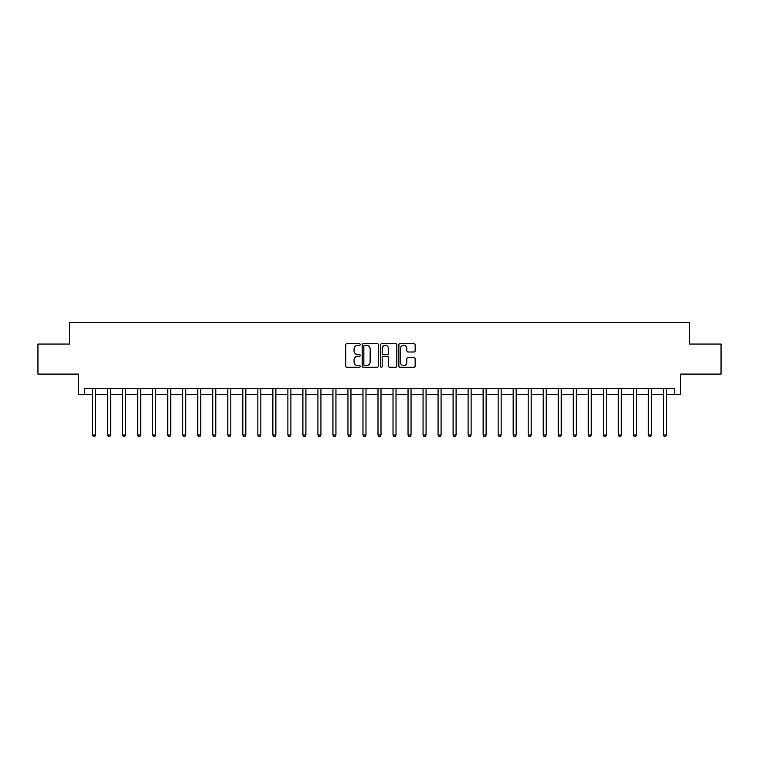 <?xml version="1.0" encoding="UTF-8"?>
<svg xmlns="http://www.w3.org/2000/svg" width="759" height="759" viewBox="0 0 759 759"><rect width="100%" height="100%" fill="white"/><g stroke="black" fill="none" stroke-linecap="round" stroke-linejoin="round"><path stroke-width="1.14" d="M360.278 344.501A0.825 0.825 0 0 0 359.453 343.675L346.92 343.675A1.176 1.176 0 0 0 345.734 344.852L345.734 366.085A1.176 1.176 0 0 0 346.92 367.261L359.453 367.261A0.825 0.825 0 0 0 360.278 366.436A0.825 0.825 0 0 0 359.453 365.61L357.831 365.61A3.776 3.776 0 0 1 354.055 361.834L354.055 360.07A3.776 3.776 0 0 1 357.831 356.294L359.453 356.294A0.825 0.825 0 0 0 360.278 355.468A0.825 0.825 0 0 0 359.453 354.643L357.831 354.643A3.776 3.776 0 0 1 354.055 350.867L354.055 349.102A3.776 3.776 0 0 1 357.831 345.326L359.453 345.326A0.825 0.825 0 0 0 360.278 344.501M413.968 351.986A1.176 1.176 0 0 0 415.145 350.81L415.145 344.852A1.176 1.176 0 0 0 413.968 343.675L400.05 343.675A1.176 1.176 0 0 0 398.873 344.852L398.873 366.085A1.176 1.176 0 0 0 400.05 367.261L413.968 367.261A1.176 1.176 0 0 0 415.145 366.085L415.145 358.893A1.176 1.176 0 0 0 413.968 357.707L408.01 357.707A1.176 1.176 0 0 0 406.833 358.893L406.833 362.46A3.159 3.159 0 0 1 403.674 365.61A3.159 3.159 0 0 1 400.524 362.46L400.524 348.476A3.159 3.159 0 0 1 403.674 345.326A3.159 3.159 0 0 1 406.833 348.476L406.833 350.81A1.176 1.176 0 0 0 408.01 351.986L413.968 351.986M84.515 394.519L84.515 388.513L674.485 388.513L674.485 394.519L680.5 394.519L680.5 374.092L721.05 374.092L721.05 344.055L689.504 344.055L689.504 322.423L69.496 322.423L69.496 344.055L37.95 344.055L37.95 374.092L78.5 374.092L78.5 394.519L92.626 394.519M378.466 344.852A1.176 1.176 0 0 0 377.289 343.675L363.371 343.675A1.176 1.176 0 0 0 362.195 344.852L362.195 366.085A1.176 1.176 0 0 0 363.371 367.261L377.289 367.261A1.176 1.176 0 0 0 378.466 366.085L378.466 344.852M381.711 343.675L395.629 343.675A1.176 1.176 0 0 1 396.805 344.852L396.805 366.085A1.176 1.176 0 0 1 395.629 367.261L389.671 367.261A1.176 1.176 0 0 1 388.494 366.085L388.494 357.47A1.176 1.176 0 0 0 387.318 356.294L383.361 356.294A1.176 1.176 0 0 0 382.185 357.47L382.185 366.436A0.825 0.825 0 0 1 381.36 367.261A0.825 0.825 0 0 1 380.534 366.436L380.534 344.852A1.176 1.176 0 0 1 381.711 343.675M95.625 394.519L107.645 394.519M110.643 394.519L122.664 394.519M125.662 394.519L137.683 394.519M140.681 394.519L152.701 394.519M155.709 394.519L167.72 394.519M170.728 394.519L182.739 394.519M185.746 394.519L197.757 394.519M200.765 394.519L212.776 394.519M215.784 394.519L227.804 394.519M230.802 394.519L242.823 394.519M245.821 394.519L257.842 394.519M260.84 394.519L272.861 394.519M275.868 394.519L287.879 394.519M290.887 394.519L302.898 394.519M305.905 394.519L317.917 394.519M320.924 394.519L332.935 394.519M335.943 394.519L347.954 394.519M350.962 394.519L362.982 394.519M365.98 394.519L378.001 394.519M380.999 394.519L393.02 394.519M396.018 394.519L408.038 394.519M411.046 394.519L423.057 394.519M426.065 394.519L438.076 394.519M441.083 394.519L453.095 394.519M456.102 394.519L468.113 394.519M471.121 394.519L483.132 394.519M486.139 394.519L498.16 394.519M501.158 394.519L513.179 394.519M516.177 394.519L528.198 394.519M531.196 394.519L543.216 394.519M546.224 394.519L558.235 394.519M561.243 394.519L573.254 394.519M576.261 394.519L588.272 394.519M591.28 394.519L603.291 394.519M606.299 394.519L618.319 394.519M621.317 394.519L633.338 394.519M636.336 394.519L648.357 394.519M651.355 394.519L663.375 394.519M666.374 394.519L674.485 394.519M364.671 345.326A0.825 0.825 0 0 0 363.846 346.151L363.846 364.785A0.825 0.825 0 0 0 364.671 365.61L366.379 365.61A3.776 3.776 0 0 0 370.155 361.834L370.155 349.102A3.776 3.776 0 0 0 366.379 345.326L364.671 345.326M388.494 348.542A3.159 3.159 0 0 0 385.335 345.383A3.159 3.159 0 0 0 382.185 348.542L382.185 353.466A1.176 1.176 0 0 0 383.361 354.643L387.318 354.643A1.176 1.176 0 0 0 388.494 353.466L388.494 348.542M95.776 388.513L95.71 388.665A1.205 1.205 90.2 0 0 95.625 389.111L95.625 435.011L92.626 435.011L92.626 389.111A1.205 1.205 90.2 0 0 92.532 388.665L92.475 388.513M95.625 435.011L94.723 436.577L93.528 436.577L92.626 435.011M110.795 388.513L110.729 388.665A1.205 1.205 0 0 0 110.643 389.111L110.643 435.011L107.645 435.011L107.645 389.111A1.205 1.205 0 0 0 107.55 388.665L107.493 388.513M110.643 435.011L109.742 436.577L108.546 436.577L107.645 435.011M125.814 388.513L125.757 388.665A1.205 1.205 0 0 0 125.662 389.111L125.662 435.011L122.664 435.011L122.664 389.111A1.205 1.205 0 0 0 122.578 388.665L122.512 388.513M125.662 435.011L124.761 436.577L123.565 436.577L122.664 435.011M140.832 388.513L140.776 388.665A1.205 1.205 0 0 0 140.681 389.111L140.681 435.011L137.683 435.011L137.683 389.111A1.205 1.205 0 0 0 137.597 388.665L137.531 388.513M140.681 435.011L139.789 436.577L138.584 436.577L137.683 435.011M155.851 388.513L155.794 388.665A1.205 1.205 0 0 0 155.709 389.111L155.709 435.011L152.701 435.011L152.701 389.111A1.205 1.205 0 0 0 152.616 388.665L152.55 388.513M155.709 435.011L154.808 436.577L153.603 436.577L152.701 435.011M170.87 388.513L170.813 388.665A1.205 1.205 0 0 0 170.728 389.111L170.728 435.011L167.72 435.011L167.72 389.111A1.205 1.205 0 0 0 167.635 388.665L167.568 388.513M170.728 435.011L169.826 436.577L168.621 436.577L167.72 435.011M185.889 388.513L185.832 388.665A1.205 1.205 0 0 0 185.746 389.111L185.746 435.011L182.739 435.011L182.739 389.111A1.205 1.205 0 0 0 182.653 388.665L182.596 388.513M185.746 435.011L184.845 436.577L183.64 436.577L182.739 435.011M200.917 388.513L200.85 388.665A1.205 1.205 0 0 0 200.765 389.111L200.765 435.011L197.757 435.011L197.757 389.111A1.205 1.205 0 0 0 197.672 388.665L197.615 388.513M200.765 435.011L199.864 436.577L198.659 436.577L197.757 435.011M215.935 388.513L215.869 388.665A1.205 1.205 0 0 0 215.784 389.111L215.784 435.011L212.776 435.011L212.776 389.111A1.205 1.205 0 0 0 212.691 388.665L212.634 388.513M215.784 435.011L214.882 436.577L213.677 436.577L212.776 435.011M230.954 388.513L230.888 388.665A1.205 1.205 0 0 0 230.802 389.111L230.802 435.011L227.804 435.011L227.804 389.111A1.205 1.205 0 0 0 227.709 388.665L227.653 388.513M230.802 435.011L229.901 436.577L228.706 436.577L227.804 435.011M245.973 388.513L245.907 388.665A1.205 1.205 0 0 0 245.821 389.111L245.821 435.011L242.823 435.011L242.823 389.111A1.205 1.205 0 0 0 242.738 388.665L242.671 388.513M245.821 435.011L244.92 436.577L243.724 436.577L242.823 435.011M260.992 388.513L260.935 388.665A1.205 1.205 0 0 0 260.84 389.111L260.84 435.011L257.842 435.011L257.842 389.111A1.205 1.205 0 0 0 257.756 388.665L257.69 388.513M260.84 435.011L259.939 436.577L258.743 436.577L257.842 435.011M276.01 388.513L275.953 388.665A1.205 1.205 0 0 0 275.868 389.111L275.868 435.011L272.861 435.011L272.861 389.111A1.205 1.205 0 0 0 272.775 388.665L272.709 388.513M275.868 435.011L274.967 436.577L273.762 436.577L272.861 435.011M291.029 388.513L290.972 388.665A1.205 1.205 0 0 0 290.887 389.111L290.887 435.011L287.879 435.011L287.879 389.111A1.205 1.205 0 0 0 287.794 388.665L287.727 388.513M290.887 435.011L289.985 436.577L288.781 436.577L287.879 435.011M306.048 388.513L305.991 388.665A1.205 1.205 0 0 0 305.905 389.111L305.905 435.011L302.898 435.011L302.898 389.111A1.205 1.205 0 0 0 302.813 388.665L302.756 388.513M305.905 435.011L305.004 436.577L303.799 436.577L302.898 435.011M321.066 388.513L321.01 388.665A1.205 1.205 0 0 0 320.924 389.111L320.924 435.011L317.917 435.011L317.917 389.111A1.205 1.205 0 0 0 317.831 388.665L317.774 388.513M320.924 435.011L320.023 436.577L318.818 436.577L317.917 435.011M336.095 388.513L336.028 388.665A1.205 1.205 0 0 0 335.943 389.111L335.943 435.011L332.935 435.011L332.935 389.111A1.205 1.205 0 0 0 332.85 388.665L332.793 388.513M335.943 435.011L335.042 436.577L333.837 436.577L332.935 435.011M351.113 388.513L351.047 388.665A1.205 1.205 0 0 0 350.962 389.111L350.962 435.011L347.954 435.011L347.954 389.111A1.205 1.205 0 0 0 347.869 388.665L347.812 388.513M350.962 435.011L350.06 436.577L348.855 436.577L347.954 435.011M366.132 388.513L366.066 388.665A1.205 1.205 0 0 0 365.98 389.111L365.98 435.011L362.982 435.011L362.982 389.111A1.205 1.205 0 0 0 362.887 388.665L362.83 388.513M365.98 435.011L365.079 436.577L363.884 436.577L362.982 435.011M381.151 388.513L381.084 388.665A1.205 1.205 0 0 0 380.999 389.111L380.999 435.011L378.001 435.011L378.001 389.111A1.205 1.205 0 0 0 377.916 388.665L377.849 388.513M380.999 435.011L380.098 436.577L378.902 436.577L378.001 435.011M396.17 388.513L396.113 388.665A1.205 1.205 0 0 0 396.018 389.111L396.018 435.011L393.02 435.011L393.02 389.111A1.205 1.205 0 0 0 392.934 388.665L392.868 388.513M396.018 435.011L395.116 436.577L393.921 436.577L393.02 435.011M411.188 388.513L411.131 388.665A1.205 1.205 0 0 0 411.046 389.111L411.046 435.011L408.038 435.011L408.038 389.111A1.205 1.205 0 0 0 407.953 388.665L407.887 388.513M411.046 435.011L410.145 436.577L408.94 436.577L408.038 435.011M426.207 388.513L426.15 388.665A1.205 1.205 0 0 0 426.065 389.111L426.065 435.011L423.057 435.011L423.057 389.111A1.205 1.205 0 0 0 422.972 388.665L422.905 388.513M426.065 435.011L425.163 436.577L423.958 436.577L423.057 435.011M441.226 388.513L441.169 388.665A1.205 1.205 0 0 0 441.083 389.111L441.083 435.011L438.076 435.011L438.076 389.111A1.205 1.205 0 0 0 437.99 388.665L437.934 388.513M441.083 435.011L440.182 436.577L438.977 436.577L438.076 435.011M456.244 388.513L456.187 388.665A1.205 1.205 0 0 0 456.102 389.111L456.102 435.011L453.095 435.011L453.095 389.111A1.205 1.205 0 0 0 453.009 388.665L452.952 388.513M456.102 435.011L455.201 436.577L453.996 436.577L453.095 435.011M471.273 388.513L471.206 388.665A1.205 1.205 0 0 0 471.121 389.111L471.121 435.011L468.113 435.011L468.113 389.111A1.205 1.205 0 0 0 468.028 388.665L467.971 388.513M471.121 435.011L470.219 436.577L469.015 436.577L468.113 435.011M486.291 388.513L486.225 388.665A1.205 1.205 0 0 0 486.139 389.111L486.139 435.011L483.132 435.011L483.132 389.111A1.205 1.205 0 0 0 483.047 388.665L482.99 388.513M486.139 435.011L485.238 436.577L484.033 436.577L483.132 435.011M501.31 388.513L501.244 388.665A1.205 1.205 0 0 0 501.158 389.111L501.158 435.011L498.16 435.011L498.16 389.111A1.205 1.205 0 0 0 498.065 388.665L498.008 388.513M501.158 435.011L500.257 436.577L499.061 436.577L498.16 435.011M516.329 388.513L516.262 388.665A1.205 1.205 0 0 0 516.177 389.111L516.177 435.011L513.179 435.011L513.179 389.111A1.205 1.205 0 0 0 513.093 388.665L513.027 388.513M516.177 435.011L515.276 436.577L514.08 436.577L513.179 435.011M531.347 388.513L531.291 388.665A1.205 1.205 0 0 0 531.196 389.111L531.196 435.011L528.198 435.011L528.198 389.111A1.205 1.205 0 0 0 528.112 388.665L528.046 388.513M531.196 435.011L530.294 436.577L529.099 436.577L528.198 435.011M546.366 388.513L546.309 388.665A1.205 1.205 0 0 0 546.224 389.111L546.224 435.011L543.216 435.011L543.216 389.111A1.205 1.205 0 0 0 543.131 388.665L543.064 388.513M546.224 435.011L545.323 436.577L544.118 436.577L543.216 435.011M561.385 388.513L561.328 388.665A1.205 1.205 0 0 0 561.243 389.111L561.243 435.011L558.235 435.011L558.235 389.111A1.205 1.205 0 0 0 558.15 388.665L558.083 388.513M561.243 435.011L560.341 436.577L559.136 436.577L558.235 435.011M576.404 388.513L576.347 388.665A1.205 1.205 0 0 0 576.261 389.111L576.261 435.011L573.254 435.011L573.254 389.111A1.205 1.205 0 0 0 573.168 388.665L573.111 388.513M576.261 435.011L575.36 436.577L574.155 436.577L573.254 435.011M591.432 388.513L591.365 388.665A1.205 1.205 0 0 0 591.28 389.111L591.28 435.011L588.272 435.011L588.272 389.111A1.205 1.205 0 0 0 588.187 388.665L588.13 388.513M591.28 435.011L590.379 436.577L589.174 436.577L588.272 435.011M606.45 388.513L606.384 388.665A1.205 1.205 0 0 0 606.299 389.111L606.299 435.011L603.291 435.011L603.291 389.111A1.205 1.205 0 0 0 603.206 388.665L603.149 388.513M606.299 435.011L605.397 436.577L604.192 436.577L603.291 435.011M621.469 388.513L621.403 388.665A1.205 1.205 0 0 0 621.317 389.111L621.317 435.011L618.319 435.011L618.319 389.111A1.205 1.205 0 0 0 618.224 388.665L618.168 388.513M621.317 435.011L620.416 436.577L619.211 436.577L618.319 435.011M636.488 388.513L636.421 388.665A1.205 1.205 0 0 0 636.336 389.111L636.336 435.011L633.338 435.011L633.338 389.111A1.205 1.205 0 0 0 633.243 388.665L633.186 388.513M636.336 435.011L635.435 436.577L634.239 436.577L633.338 435.011M651.507 388.513L651.45 388.665A1.205 1.205 0 0 0 651.355 389.111L651.355 435.011L648.357 435.011L648.357 389.111A1.205 1.205 0 0 0 648.271 388.665L648.205 388.513M651.355 435.011L650.454 436.577L649.258 436.577L648.357 435.011M666.525 388.513L666.468 388.665A1.205 1.205 0 0 0 666.374 389.111L666.374 435.011L663.375 435.011L663.375 389.111A1.205 1.205 0 0 0 663.29 388.665L663.224 388.513M666.374 435.011L665.472 436.577L664.277 436.577L663.375 435.011"/></g></svg>
